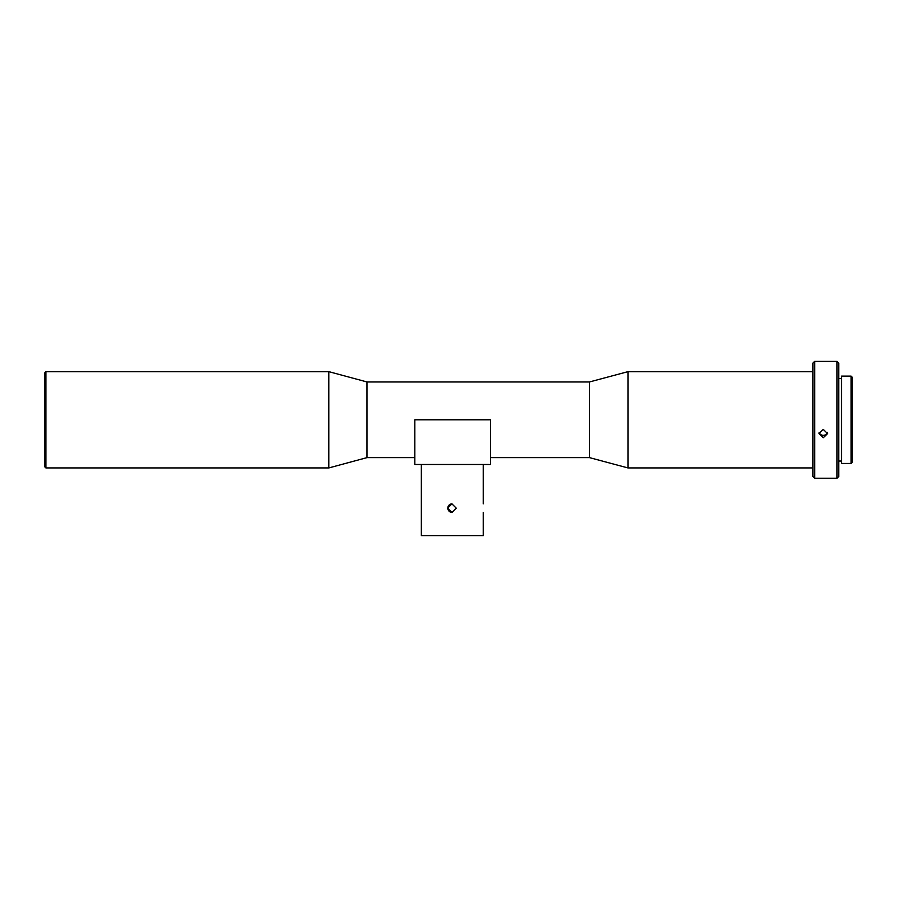 <?xml version="1.0" encoding="UTF-8"?>
<svg xmlns="http://www.w3.org/2000/svg" width="897" height="897" viewBox="0 0 897 897"><rect width="100%" height="100%" fill="white"/><g stroke="black" fill="none" stroke-linecap="round" stroke-linejoin="round"><path stroke-width="1.35" d="M447.648 508.151L451.942 512.456L456.237 508.151L451.942 503.856L447.648 508.151M483.225 512.456L483.225 535.655L421.343 535.655L421.343 464.489M483.225 464.489L483.225 503.856M452.032 512.445A4.294 4.294 90 0 1 447.827 508.151A4.294 4.294 90 0 1 452.032 503.856M414.806 457.616L367.019 457.616L367.019 381.965L589.464 381.965L589.464 457.616L490.446 457.616M589.464 457.616L627.978 467.931L627.978 371.661L589.464 381.965M367.019 381.965L328.851 371.661L45.882 371.661L45.882 467.931L328.851 467.931L328.851 371.661M367.019 457.616L328.851 467.931M812.951 371.661L627.978 371.661M812.951 467.931L627.978 467.931M45.882 467.931L44.85 466.9L44.85 372.692L45.882 371.661M812.951 363.061L812.951 476.52L814.678 478.236L814.678 361.345L812.951 363.061M823.267 437.747L827.561 433.61L823.267 429.405L818.972 433.61L823.267 437.747M837.024 478.236L838.74 476.52L838.74 363.061L837.024 361.345L837.024 478.236L814.678 478.236M837.024 361.345L814.678 361.345M827.382 432.388A4.294 4.171 0 0 1 819.163 432.388M841.487 378.534L838.74 378.534M841.487 461.047L838.74 461.047M851.118 376.123L851.118 463.457L841.487 463.457L841.487 376.123L851.118 376.123L852.15 377.155L852.15 462.426L851.118 463.457M490.446 464.489L414.806 464.489L414.806 419.796L490.446 419.796L490.446 464.489"/></g></svg>
